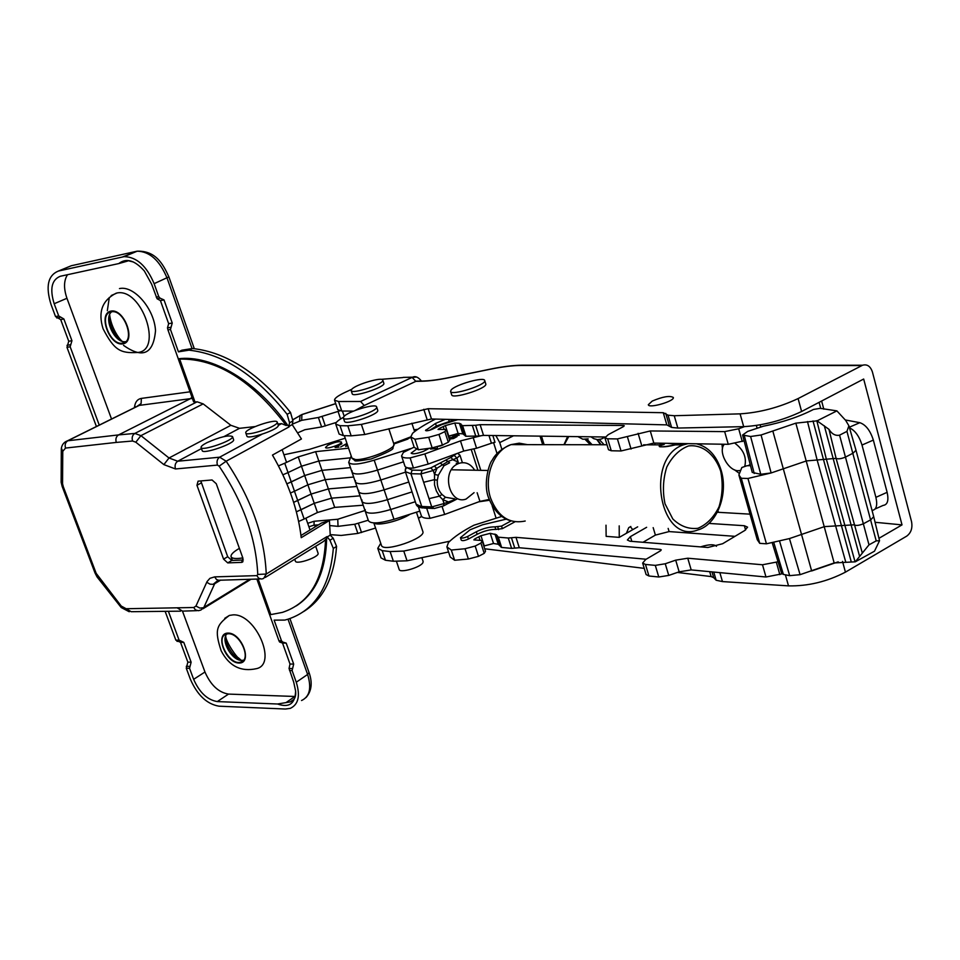 <?xml version="1.0" encoding="UTF-8"?>
<svg xmlns="http://www.w3.org/2000/svg" width="960" height="960" viewBox="0 0 960 960"><rect width="100%" height="100%" fill="white"/><g stroke="black" fill="none" stroke-linecap="round" stroke-linejoin="round"><path stroke-width="1.44" d="M652.236 401.076L648.312 404.712C648.6 408.78 674.88 401.172 673.308 397.452C669.744 395.448 662.724 396.648 652.236 401.076M716.472 546.3C714.204 544.092 708.9 544.284 700.56 546.888M842.508 561.408L845.436 572.148L906.708 536.136C911.088 532.86 912.696 528.036 911.544 521.652L872.436 372.048C870.492 366.264 867.204 363.984 862.56 365.232L798.096 398.58L801.612 411.492L863.676 379.032L902.016 524.88L875.076 522.288M674.544 444.06L674.364 443.424M334.584 400.332L337.74 409.692L341.784 411.036L353.496 411.108M420.528 381.264L415.824 381.348L364.248 405.516L360.564 401.472L412.14 377.4L406.98 377.304M351.696 389.316L345.192 392.316C337.944 395.736 334.404 398.376 334.548 400.224L338.58 401.508L360.564 401.472M380.7 543.324L377.772 548.328L382.212 550.644L390.12 551.568L403.776 551.064L407.04 560.808L393.384 561.24L385.464 560.256L381.012 557.88L377.832 548.496M878.952 538.308L902.016 524.88M798.096 398.58C779.004 407.508 759.66 412.596 740.088 413.856L674.244 415.728L668.028 415.176L663.276 412.704L428.16 408.708L361.38 424.404L364.764 434.508L351.168 435.84L343.38 435.636L339.132 434.076L335.82 424.308M364.248 405.516L355.308 410.388M343.44 417.288L341.784 418.26C337.512 420.78 335.52 422.748 335.784 424.176L340.008 425.676L347.796 425.82L361.38 424.404M448.572 551.988L407.04 560.808M845.436 572.148C827.028 581.676 808.056 586.248 788.508 585.876L722.46 581.58L716.148 580.248L713.688 577.656L711.144 576.576L677.388 572.436M644.244 568.368L484.968 548.808M402.66 377.592L381.048 379.344M801.612 411.492C782.568 420.468 763.26 425.52 743.688 426.648L677.832 428.052L671.604 427.44L666.828 424.884L431.496 418.98L364.764 434.508M449.82 541.188L403.776 551.064M838.224 561.84L811.596 570.984M489.456 500.244L478.752 501.816M722.46 581.58L719.856 572.628M716.148 580.248L713.76 572.052M713.688 577.656L711.996 571.884M711.144 576.576L709.704 571.668M427.128 419.556L423.792 409.308M666.828 424.884L663.276 412.704M669.312 425.556L665.748 413.352M671.604 427.44L668.028 415.176M677.832 428.052L674.244 415.728M307.704 523.32L314.088 521.268L337.764 519.264L364.98 510.504M330.228 534.636L341.148 535.452L357.852 533.412L375.552 528.06M239.4 548.352C233.46 551.784 230.676 554.544 231.048 556.632C231.888 558.6 235.812 559.032 242.82 557.904M308.904 526.788L314.052 525.132L318.456 524.868M329.88 525.576L338.028 526.356L354.732 524.244L368.268 520.224M335.712 403.68L301.908 414.612L301.68 420.324L318.408 417.492L339.792 410.88M301.68 420.324L292.296 424.152M318.408 417.492L321.612 426.936L304.896 429.708L297.696 432.852M321.612 426.936L336.348 422.436M338.028 526.356L337.764 519.264M314.052 525.132L314.088 521.268M299.544 420.96L300.084 415.356M269.496 614.352L278.928 640.764L279.612 642.024L282.54 643.08L290.004 664.02L289.056 668.472L293.7 682.152L295.608 691.008C295.224 703.716 289.2 708.048 277.524 704.004L290.22 701.916L293.628 699.804M226.764 633.948C220.488 640.62 231.996 660.864 241.788 660.396L243.588 660.192M229.356 615.432C216.42 625.176 214.284 629.784 221.16 650.796C229.188 666.204 241.032 672.144 256.704 668.604C277.596 663.864 255.384 613.224 232.98 614.88L229.356 615.432L224.748 618.324M117.084 292.968L115.968 293.292C102.168 300.384 97.872 312.216 103.08 328.776C114.312 350.4 120.348 353.472 137.7 352.476C163.284 350.568 141.852 287.88 117.084 292.968L111.192 295.56M111.672 311.76C102.912 318.372 114.948 343.896 125.724 341.628M220.752 580.056L214.68 583.74L203.82 607.488L200.892 610.056L198.384 610.716L195.468 609.948L193.74 607.512L195.96 606.048L207.072 581.556L209.904 578.34L214.656 576.876L256.872 575.628L257.76 574.44C256.08 538.224 243.216 502.14 219.144 466.164L217.44 465.096L175.488 468.96L163.872 464.616L135.816 442.212L132.564 441.012C131.628 437.592 132.384 435.06 134.844 433.428L140.916 435.648L169.008 457.992L177.72 461.232L219.66 457.188L226.152 461.22C251.244 498.708 264.6 536.316 266.244 574.044L263.664 578.436L261.684 579.036L258.66 578.244L256.872 575.628M111.228 311.832L111.564 311.784C124.512 309.228 135.852 342.036 122.496 343.152C109.776 345.876 98.088 313.584 111.228 311.832M228.372 633.756C240.096 633.024 251.772 659.508 240.9 662.064C229.56 666.444 214.344 636.984 226.452 634.032L228.372 633.756M243.312 560.004L231.816 560.448L227.688 556.716L200.808 480.924M242.988 558.396L216.264 483.72L212.052 479.976L198.072 481.164L196.956 485.292L223.596 559.152L227.736 562.896L241.584 562.38L242.988 558.396M289.536 670.5L292.104 670.56L296.268 682.224C300.432 695.832 298.44 704.532 290.292 708.36L285.36 709.032L218.988 706.188C206.904 704.124 197.364 695.136 190.368 679.236L186.276 668.232L187.86 662.136L180.516 642.336L175.836 640.152L179.1 640.164L168.384 611.304M99.252 425.112L70.164 346.776L71.94 340.704L63.888 318.984L58.716 315.96L54.18 303.732C49.62 288.924 51.672 279.768 60.312 276.264L118.764 263.58C126.24 257.748 134.772 260.22 144.36 271.008L151.62 284.16L157.08 298.752L160.416 300.6L168.648 323.664L167.484 327.864L167.94 329.88L178.26 358.776C211.536 354.528 256.38 380.808 287.412 424.908L289.116 426.864L226.152 461.22L219.144 466.164M175.836 640.152L165.132 611.34M96.408 426.516L66.972 347.328L68.748 341.268L60.696 319.596L55.536 316.572L51 304.38C45.468 286.452 47.928 275.352 58.392 271.056L124.176 256.632C136.656 256.932 146.64 265.944 154.128 283.656L158.76 296.652L160.068 298.176L164.004 299.916L172.236 323.028L170.46 329.448L178.44 351.84L181.908 350.196L192.432 348.504C226.632 352.14 259.32 373.464 290.52 412.476L292.92 420.924L292.212 424.62L301.44 438.972L272.46 455.076C288.408 482.484 297.996 510.024 301.224 537.672L329.436 520.5L330.228 535.128L333.204 538.224L336.576 546.408C334.14 577.764 323.136 599.496 303.564 611.604M265.236 577.464L323.208 541.632L326.652 538.644L326.964 536.604L329.952 540.24L333.324 548.436C329.964 586.788 314.784 610.392 287.76 619.272L284.808 620.088L274.128 620.136L281.484 640.788L282.66 642.036L286.2 643.104L293.676 664.092L292.104 670.56M326.652 538.644C325.752 570.936 315.624 593.352 296.28 605.904M325.56 539.316C323.976 579.048 309.564 603.408 282.324 612.408L270.84 614.592L269.4 614.088M277.524 704.004L217.296 701.58C207.312 699.888 199.428 692.472 193.644 679.332L189.552 668.304L191.136 662.196L183.78 642.36L179.1 640.164M178.26 358.776L179.676 359.1C216.576 358.392 252.108 380.532 286.284 425.532L287.412 424.908M286.284 425.532L281.58 423.636L277.896 424.044M255.06 426.588L239.532 428.316L230.868 425.304L203.172 403.884L197.136 401.808L134.844 433.428L118.572 434.904L190.416 398.664L139.284 405.384L67.8 440.772L118.572 434.904C116.112 436.524 115.356 439.032 116.28 442.416L65.544 448.068L62.772 451.32L62.556 483.732L63.3 486.708L96.18 573.348L121.236 606.06L126.144 608.724L193.74 607.512M179.676 359.1L195 402.024L197.136 401.808M195 402.024L193.596 401.808L178.26 358.872M326.964 537.144L330.228 535.128M178.44 351.84L188.964 350.172C223.164 353.832 255.888 375.204 287.124 414.3L289.548 422.772L288.84 426.456L292.212 424.62M329.436 520.5L321.42 523.068L300.972 535.488M188.964 350.172L192.432 348.504M127.68 261.036L118.764 263.58M111.54 419.028L66.948 298.284C63.564 288.408 63.756 280.536 67.536 274.692M295.152 696.48L228.528 694.092C218.544 692.448 210.696 685.092 204.96 672.012L182.496 611.184M191.964 397.26L190.416 398.664L192.396 398.46M182.604 611.16L177.552 608.088M160.416 300.6L164.004 299.916M168.648 323.664L172.236 323.028M282.54 643.08L286.2 643.104M290.004 664.02L293.676 664.092M60.696 319.596L63.888 318.984M68.748 341.268L71.94 340.704M180.516 642.336L183.78 642.36M187.86 662.136L191.136 662.196M492.84 435.516L495 442.32L491.424 443.232L488.952 435.468M416.4 449.268L411.144 453.132C412.548 454.38 416.604 453.804 423.3 451.416L428.22 448.872M414.132 447.12L403.392 452.4L401.556 455.94C402.096 457.572 404.952 458.232 410.112 457.92L424.86 453.912L460.464 440.892L482.244 435.456M443.424 444.744L437.424 446.436M449.124 437.892L457.116 436.536L453.492 438.552L449.52 439.08M459.36 433.584L456.228 435.468L459.18 435.252L452.592 435.864L456.096 435.48L459.264 433.584M437.328 448.404L430.548 449.04L437.124 448.404L437.424 447.696L437.328 448.404M418.62 506.784L426.72 508.332L430.008 518.328L444.672 514.452L479.928 501.384L489.156 499.476M418.308 506.616L421.332 515.76C421.944 517.608 424.836 518.46 430.008 518.328M426.72 508.332L427.548 508.2M477.144 492.744L479.928 501.384M540.036 436.14L542.676 444.672M401.604 456.084L404.868 465.972C405.42 467.64 408.288 468.336 413.448 468.06L428.184 464.076L463.728 451.044L476.568 448.236L491.424 443.232M410.112 457.92L413.448 468.06M460.464 440.892L463.728 451.044M513.528 435.792L499.728 442.572L501.852 449.292M499.728 442.572L495.864 435.564M493.524 442.5L497.052 453.624M440.196 446.04L442.704 445.104M438.372 446.34L440.184 445.992M437.748 446.34L438.348 446.292M456.84 436.62L453.84 436.896L451.068 438.864L456.864 436.692M450.288 438.852L453.696 436.908L449.148 437.952M474.684 470.22C470.712 463.884 465.564 461.568 459.228 463.26L457.368 464.052C440.964 471.612 449.412 505.26 466.068 499.08L474.084 492.648M407.088 467.664L412.14 470.124L422.112 470.328L430.764 467.916L450.864 457.452L453.36 460.008L458.172 462.012L456.924 458.148L447.972 461.46L449.604 462.804L443.988 465.732L438.3 475.272L437.328 480.18C436.86 485.832 438.42 490.596 441.984 494.46L445.476 497.268L442.8 499.68L439.404 496.176L436.344 490.908L434.52 484.884L434.532 474.384L438.3 475.272M456.252 463.224L459.228 463.26M429.024 498.648L420.9 473.94L410.928 473.724L421.74 506.472L431.736 506.928L429.024 498.648L439.404 496.176L441.984 494.46M423.636 482.268L434.04 479.76L437.328 480.18M445.908 460.284L447.972 461.46L433.26 470.496L434.532 474.384L436.872 468.612L434.376 466.032M440.316 463.188L443.988 465.732M454.248 498.948L452.844 501.18L447.492 503.784M443.928 505.704L446.988 504.06L447.636 501.612L442.8 499.68L444.06 503.532L453.492 500.088M458.172 462.012L457.896 463.248M682.068 443.556L675.36 444.876C664.344 447.492 658.896 447.492 659.016 444.864L664.908 443.268M667.908 443.316L679.524 444.84M664.188 444.408L659.424 445.908C658.104 447.432 663.42 447.096 675.36 444.876L683.304 444.888L687.684 443.64M665.592 443.28L659.016 444.864L643.536 444.828M506.364 519.12L482.544 524.784L470.028 529.824L460.464 537.66C461.628 538.488 464.004 538.092 467.616 536.484L476.34 531.768C483.072 528.444 489.288 526.812 494.988 526.872L501.54 526.104L511.104 520.92M721.956 444.216L722.484 448.74M734.496 469.8L738.804 473.028M749.76 465.648L750.396 465.228M446.976 547.14L450.228 557.028L454.644 560.256L468.372 559.02L478.5 556.344L484.224 553.356L480.9 543.084L475.164 546.06L465.024 548.748L451.296 550.044L446.892 546.888L448.452 542.532C454.116 536.844 462.6 531.084 473.904 525.228L501.804 516.42M410.856 437.112L414.216 447.372L418.416 449.772L432.156 447.9L442.404 445.056L448.296 442.224L444.864 431.628L438.96 434.436L428.7 437.304L414.96 439.236L410.784 436.92L412.608 433.236C417.936 428.748 425.58 424.02 435.528 419.076M632.748 529.656L630.396 526.728M606 525.192L606.144 536.352L619.26 537.372L637.68 526.836M781.992 573.852L765.984 576.996L691.2 569.916L687.756 558.216L762.504 564.768L778.044 561.768M717.324 512.256L750 514.152M482.196 541.02L485.508 551.268L482.196 541.02L480.9 543.084M482.304 540.564L473.844 539.868L475.02 538.764L480.96 535.716L490.248 533.328L496.428 534.756L498.336 537.18L508.284 538.02L515.976 537.348L660.408 549.444L661.26 549.852L660.348 550.896L645.744 559.464L642.648 563.064L645.468 564.444L655.296 565.38L665.256 563.76L675.696 560.16L687.756 558.216M460.464 537.66L461.292 540.192C462.456 541.02 464.832 540.636 468.444 539.016L477.156 534.3C483.888 530.976 490.092 529.344 495.804 529.416L502.356 528.648L514.956 521.796M631.824 541.38L630.396 536.628L627.372 540L630.012 541.236L707.904 547.476L722.616 543.732L744.816 530.448L747.588 527.16L744.36 525.72L708.936 523.416M630.396 536.628L646.632 527.304M605.136 436.992L483.54 435.396L480.132 424.68L623.436 425.472L624.264 425.748L623.304 426.672L608.22 434.664L604.92 437.82L608.508 449.748L611.256 450.756L621.024 450.972L653.832 443.088L728.256 444.312L744.096 440.844M483.54 435.396L479.004 435.996L475.596 425.292L462.588 425.664L459.42 423.312L454.776 423.012L445.368 425.568L439.284 428.448L438.036 429.432L446.412 429.468L444.864 431.628M448.56 436.14L458.148 433.5L462.804 433.848L465.984 436.272L479.004 435.996M448.296 442.224L449.82 440.028L446.412 429.468M717.9 511.104L718.752 512.34M691.2 569.916L679.152 571.824L675.696 560.16M642.648 563.064L646.116 574.572L648.948 576L658.776 576.996L668.736 575.424L679.152 571.824M484.044 545.976L493.524 543.492L498.24 544.272L501.636 547.452L511.596 548.364L519.276 547.728L646.128 559.236M485.508 551.268L484.224 553.356M735 536.328L669.096 531.576L655.404 535.092L653.172 527.64M642.996 542.28L655.404 535.092M480.132 424.68L475.596 425.292M604.92 437.82L607.656 438.792L617.412 438.924L650.268 430.956L724.656 431.616L738.684 428.772L744.516 426.624M457.824 419.64L441.684 424.644L432.72 429.072C429.024 430.632 426.636 431.1 425.532 430.488L435.516 423.432L445.344 419.328M849.312 427.236L859.824 422.688C865.752 424.704 870.264 430.5 873.348 440.088L862.008 445.044C859.224 436.188 855.06 430.452 849.48 427.836M862.008 445.044L875.904 497.34L887.124 492.324C888.9 500.484 887.544 504.852 883.068 505.428L875.124 508.992M872.04 510.432C876.396 509.784 877.68 505.428 875.904 497.34M448.752 436.044L445.368 425.568M444.072 429.132L443.256 426.612M484.236 545.868L480.96 535.716M479.916 539.964L478.896 536.832M681.996 443.556L682.26 444.48M655.116 444.84L654.612 443.1M873.348 440.088L887.124 492.324M859.824 422.688L845.256 419.952M455.028 419.568L436.356 426.024L429.78 430.2M457.68 433.488L448.656 436.416M605.016 437.184L601.248 439.056L597.444 439.632L593.7 438.648L590.976 436.8M588.156 438.876L582.852 439.224L577.92 436.632M630.816 526.476L628.728 527.676L626.388 533.304M619.26 537.372L619.2 525.876M855.288 561.816L868.992 544.848L876.204 540.876L879.54 540.72L874.488 551.196L855.288 561.816L834.156 562.944L800.088 574.668L789.684 575.664L783.396 574.416L781.56 573.24L772.212 542.748M738.984 475.344L757.248 539.664L759.744 543.36L766.44 543.804L789.456 538.572L824.436 526.608L854.028 524.82C856.128 525.9 859.332 525.504 863.628 523.644L870.876 519.72L873.696 516.624L855.996 450.252L853.092 453.156L845.736 456.972C841.392 458.808 838.176 459.264 836.1 458.352L806.436 460.92L771.132 472.956L760.764 474.288L752.244 472.416L742.596 435.024L750.6 436.5L761.076 435L795.84 423.156L817.092 420.852L836.904 410.88L820.176 408.336L813.456 409.464C799.236 416.772 782.52 422.364 763.308 426.228L747.672 431.412L742.596 435.024M855.972 450.168L848.892 425.784L846.948 431.388L839.568 435.168C835.368 435.984 831.828 434.028 828.96 429.324L817.092 420.852M750.492 465.624L746.94 465.744L741.852 467.508L738.876 474.984L741.276 478.272L747.948 478.464L771.132 472.956L761.076 435M836.904 410.88L845.7 420.432L848.892 425.784M789.456 538.572L800.088 574.668M351.156 390.636L352.188 393.72C352.428 397.944 385.728 386.988 383.844 383.304L383.832 383.244M351.864 389.16L351.132 390.564C351.36 394.752 384.672 383.796 382.812 380.148C382.692 376.62 356.256 384.324 351.864 389.16M343.38 418.032L344.472 421.26C344.796 425.952 379.776 414.384 377.724 410.268L377.7 410.184M343.8 416.736L343.356 417.948C343.668 422.616 378.672 411.048 376.632 406.956C376.416 402.9 347.34 411.564 343.8 416.736M423.108 561.408L422.94 562.584C420.972 567.348 399.612 573.48 399.168 569.436L396.492 561.468M450.6 391.464L451.668 394.776C451.956 399.672 487.86 388.284 485.784 383.952L485.76 383.868M451.104 390.048L450.576 391.392C450.864 396.24 486.78 384.852 484.716 380.556C484.512 376.356 455.004 384.708 451.104 390.048M599.28 439.548L604.14 444.768M724.32 444.252C717.348 451.788 729.42 472.764 739.476 470.544L739.692 470.496M744.828 466.092C746.748 457.392 743.568 449.868 735.276 443.52M284.76 463.212L298.236 456.888L315.612 451.668L318.816 461.016L350.34 457.848L318.816 461.016L322.008 470.34L350.472 467.616L322.008 470.34L304.668 475.536L286.884 483.84L291.252 481.92L288.012 472.584L282.888 474.804L288.012 472.584L284.76 463.212L278.472 465.876M290.472 493.02L294.48 491.232L290.472 493.02M352.056 472.308L355.32 481.92C357.576 484.956 366.072 484.32 380.82 480L405.516 472.14L380.82 480C366.072 484.32 357.576 484.956 355.32 481.92L355.452 480.636M298.236 456.888L301.464 466.224L318.816 461.016L301.464 466.224L304.668 475.536L322.008 470.34L325.2 479.64L353.664 477.048L325.2 479.64L307.872 484.812L294.48 491.232L291.252 481.92L304.668 475.536L307.872 484.812L294.48 491.232L297.708 500.52L293.652 502.344L311.076 494.076L297.708 500.52L300.924 509.784L314.256 503.304L331.536 498.168L360.024 495.852L331.536 498.168L314.256 503.304L296.376 511.824L300.924 509.784L304.14 519.024L298.644 521.46M355.368 482.064L358.608 491.664C360.888 494.772 369.396 494.172 384.12 489.864C369.396 494.172 360.888 494.772 358.608 491.664L358.74 490.344M365.28 509.688L365.172 511.056C367.488 514.308 376.008 513.792 390.696 509.52L387.42 499.704L412.056 491.892L387.42 499.704C372.708 504 364.2 504.552 361.896 501.372C364.2 504.552 372.708 504 387.42 499.704L384.12 489.864L408.792 482.028L384.12 489.864L377.508 470.1C362.748 474.444 354.252 475.128 352.008 472.164L352.164 470.892M301.464 466.224L288.012 472.584L301.464 466.224M351.204 455.94L348.696 462.372C350.916 465.264 359.412 464.532 374.196 460.176L377.508 470.1L403.5 461.832L377.508 470.1C362.748 474.444 354.252 475.128 352.008 472.164L348.744 462.504M327.78 445.296C334.512 442.164 339.084 441.096 341.484 442.092C342.504 444.18 325.74 449.796 325.512 447.444L327.78 445.296M414.024 429.756L417.696 429.348M283.92 454.776L309.564 449.34L345.216 438.204M315.612 451.668L348.588 448.188M374.196 460.176L410.532 448.608M341.904 443.7L335.4 447.444L338.976 447.12L335.112 447.54L341.928 443.748M347.664 445.476L345.672 446.544L347.652 445.416M347.412 444.732L344.268 445.02L340.656 446.988L346.968 443.412M346.992 443.472L344.376 444.948L347.4 444.672M365.22 511.212L368.436 520.716C370.776 524.028 379.296 523.56 393.972 519.312L390.696 509.52L415.308 501.72L390.696 509.52C376.008 513.792 367.488 514.308 365.172 511.056L361.944 501.528M363.192 505.212L334.692 507.396L317.436 512.52L304.14 519.024M419.796 511.128L393.972 519.312M334.692 507.396L328.368 488.916L311.076 494.076L328.368 488.916L356.856 486.468L328.368 488.916L325.2 479.64L307.872 484.812L317.436 512.52M358.656 491.808L361.896 501.372L362.016 500.028M245.808 432.984L246.876 436.032C247.008 439.92 276.288 430.56 278.172 426.024L278.292 425.208M277.08 422.892L277.236 422.16C276.852 417.96 243.984 429.18 245.784 432.9C245.904 436.764 275.196 427.404 277.08 422.892M315.672 546.288L318.084 553.236C319.812 556.896 295.956 565.164 295.38 561.096L294.732 559.236M201.072 447.528L202.164 450.576C202.488 454.824 235.548 443.34 233.604 439.668L233.568 439.584M207.084 442.596C202.92 444.72 200.904 446.34 201.048 447.456C201.36 451.668 234.432 440.196 232.5 436.548C228.576 434.88 220.104 436.908 207.084 442.596M541.488 436.152L544.128 444.672M338.58 401.508L341.784 411.036M382.212 550.644L385.464 560.256M390.12 551.568L393.384 561.24M861.9 365.532L521.136 365.436C512.796 365.472 502.404 366.756 489.984 369.288L449.112 377.676C438.084 379.908 428.988 381.108 421.812 381.24L415.824 381.348L412.14 377.4L416.244 377.04M340.008 425.676L343.38 435.636M347.796 425.82L351.168 435.84M432.54 419.004L432.984 420.36M421.74 516.528L418.44 518.232M471.216 449.4L477.912 470.28M487.38 499.836L487.608 500.556M521.136 365.436L525.78 365.196M489.984 369.288L491.544 368.88M449.112 377.676L450.708 377.256M425.964 380.892L421.812 381.24M788.508 585.876L785.388 574.812M431.496 418.98L428.16 408.708M743.688 426.648L740.088 413.856M314.616 525.084L315.216 526.836M354.732 524.244L357.852 533.412M358.416 523.392L361.536 532.56M322.116 416.544L325.332 426M338.04 411.396L340.596 418.98M342.432 411.036L344.196 416.292M302.124 414.456L293.052 419.676M238.68 659.772C231.996 654.096 227.472 647.04 225.096 638.592M228.12 633.072C214.368 632.964 225.36 662.94 239.028 663.036C252.972 663.516 241.932 632.952 228.12 633.072M119.148 339.804C113.64 333.444 110.196 326.136 108.828 317.88M109.308 297.48L107.328 310.728M123.54 345.372C142.728 358.956 153.396 354.072 155.508 330.732C154.476 309 133.992 285.156 119.472 288.588M110.952 311.088C97.5 313.536 109.512 346.332 122.892 343.884C136.56 341.82 124.452 308.352 110.952 311.088M249.804 579.252L203.34 607.74L199.848 608.088L195.96 606.048M66.972 347.328L70.164 346.776M55.536 316.572L58.716 315.96M156.252 297.144L158.76 296.652M278.928 640.764L281.484 640.788M258.144 579.024L270.84 614.592M186.276 668.232L189.552 668.304M281.58 423.636L278.34 425.388M261.984 434.244L219.66 457.188C217.224 458.916 216.48 461.544 217.44 465.096M326.964 536.604L266.244 574.044L257.76 574.44M203.172 403.884L140.916 435.648L135.816 442.212M230.868 425.304L169.008 457.992L163.872 464.616M239.532 428.316L223.992 436.596M201.456 448.596L177.72 461.232C175.284 462.924 174.54 465.504 175.488 468.96M218.196 580.224L213.12 584.328L210.048 584.172L206.736 582.252M134.412 407.712L134.688 405.996C135.54 401.556 137.772 399.024 141.372 398.4L141.096 403.584L136.56 406.644M65.196 441.924L67.8 440.772C65.364 442.344 64.608 444.78 65.544 448.068M132.564 441.012L116.28 442.416M296.268 682.224L307.608 674.46L288.012 619.188M192.06 348.564L167.04 277.992C159.624 260.388 149.676 251.46 137.184 251.184L71.304 265.74L67.752 267.204M154.128 283.656L168.876 276.888L194.304 348.684M167.94 329.88L170.46 329.448M122.772 256.86L137.352 251.16M58.392 271.056L71.304 265.74M301.536 700.524C309.708 696.684 311.736 687.996 307.608 674.46L309.048 672.552C312.648 682.764 311.652 691.08 306.072 697.5M289.548 422.772L292.92 420.924M287.124 414.3L290.52 412.476M333.324 548.436L336.576 546.408M329.952 540.24L333.204 538.224M54.18 303.732L66.948 298.284M193.644 679.332L204.96 672.012M217.296 701.58L228.528 694.092M286.212 702.48L294.9 696.468M141.372 398.4L190.02 391.812M134.688 405.996L135.708 407.064M214.656 576.876L216.432 579.432L218.556 580.26L260.064 578.964M180.6 611.172L131.148 611.7L126.144 608.724M129.228 611.736L121.26 607.56L121.236 606.06M121.092 607.38L97.056 576.936L97.656 576.192M97.032 576.9L95.028 573L96.18 573.348M95.028 573L62.172 486.48L63.3 486.708M61.116 482.136L62.556 483.732M61.38 448.176L62.772 451.32M157.08 298.752L160.068 298.176M167.484 327.864L170.472 327.348M289.056 668.472L292.104 668.532M279.612 642.024L282.66 642.036M56.82 317.988L60 317.376M66.996 345.348L70.176 344.784M186.288 666.324L189.564 666.384M177 641.34L180.264 641.364M242.988 561.54L241.584 562.38M231.816 560.448L227.736 562.896M227.688 556.716L223.596 559.152M201.144 482.988L196.956 485.292M442.104 506.604L444.672 514.452M424.86 453.912L428.184 464.076M473.316 438.048L476.568 448.236M445.476 497.268L454.752 498.828M450.864 457.452L456.612 453.648M423 507.972C419.004 507.648 416.712 506.388 416.112 504.168L424.236 508.044L433.056 508.452M412.14 470.124L410.928 473.724L405.36 471.66L405.636 468.78L405.204 470.46M431.736 506.928L444.06 503.532L443.412 505.98L434.244 508.512L431.736 506.928M430.764 467.916L433.26 470.496L420.9 473.94L422.112 470.328M457.656 453.264L460.02 455.316L456.924 458.148L454.428 455.604M406.044 467.256L405.336 469.368M407.076 467.736L405.636 468.78L405.984 467.22M527.424 444.648L519.24 443.172L510.984 444.624C493.788 450.156 483.384 477.156 490.608 498.144C497.892 516.66 509.424 524.28 525.216 521.016M661.776 444.792L660.744 443.868M720.672 471.108C714.84 454.092 702.204 444.108 688.44 445.968C679.476 449.412 672.252 456.456 666.768 467.1C663.024 479.112 662.436 491.34 665.016 503.784L672.792 518.94C680.34 526.26 688.704 529.38 697.896 528.3C706.704 524.568 713.736 517.44 718.98 506.928C722.544 495.18 723.108 483.24 720.672 471.108M696.504 443.796C708.3 446.724 716.532 455.628 721.2 470.508C728.556 494.364 716.88 524.748 697.872 529.944C659.736 545.064 644.376 457.62 683.304 444.888L687.972 443.652M696.648 443.796L698.58 444.3M478.5 556.344L475.164 546.06M820.752 408.468L819.096 402.348M760.68 426.816L760.128 424.848M442.404 445.056L438.96 434.436M653.832 443.088L650.268 430.956M728.256 444.312L724.656 431.616M641.688 445.416L638.1 433.332M631.068 449.052L627.468 436.968M621.024 450.972L617.412 438.924M611.256 450.756L607.656 438.792M623.724 426.42L623.436 425.472M475.848 436.404L472.44 425.724M465.984 436.272L462.588 425.664M465.42 436.116L462.024 425.508M464.22 434.352L460.824 423.792M462.804 433.848L459.42 423.312M458.148 433.5L454.776 423.012M439.62 429.504L439.284 428.448M449.688 440.424L446.28 429.852M432.156 447.9L428.7 437.304M418.416 449.772L414.96 439.236M757.032 427.932L756.336 425.472M742.272 441.516L738.684 428.772M765.984 576.996L762.504 564.768M668.736 575.424L665.256 563.76M658.776 576.996L655.296 565.38M648.948 576L645.468 564.444M660.756 550.632L660.408 549.444M519.276 547.728L515.976 537.348M514.74 548.1L511.44 537.744M511.596 548.364L508.284 538.02M501.636 547.452L498.336 537.18M501.06 547.224L497.76 536.952M499.704 544.992L496.428 534.756M498.24 544.272L494.964 534.06M493.524 543.492L490.248 533.328M475.452 540.084L475.02 538.764M468.372 559.02L465.024 548.748M454.644 560.256L451.296 550.044M779.856 574.656L776.388 562.392M669.096 531.576L668.16 528.408M745.572 529.968L744.36 525.72M426.3 430.8L425.976 429.816M436.356 426.024L435.516 423.432M449.112 421.08L448.572 419.4M476.34 531.768L477.156 534.3M494.988 526.872L495.804 529.416M497.796 527.088L498.612 529.632M501.54 526.104L502.356 528.648M467.616 536.484L468.444 539.016M846.948 431.388L876.204 540.876M744.372 435.876L754.224 473.46M766.44 543.804L747.948 478.464M759.744 543.36L741.276 478.272M868.992 544.848L839.568 435.168M862.224 552.696L836.1 458.352L828.96 429.324M859.584 556.308L824.316 425.784M855 561.576L826.26 458.832L816.816 420.672M851.184 561.588L813 420.924M845.712 561.924L817.032 459.624L807.492 421.56M834.156 562.944L795.84 423.156M811.656 570.96L772.872 431.196M760.764 474.288L750.6 436.5M773.748 542.436L783.396 574.416M789.684 575.664L779.568 541.152M596.832 439.572L600.66 444.756M586.98 439.212L592.128 444.744M564.288 444.708L568.752 436.512M585.132 439.44L590.4 444.744M344.352 435.66L351.924 458.1L355.368 459.528C365.928 460.596 396.3 448.476 393.936 444.204L393.9 444.096M373.812 522.912L381.6 545.796C384.636 552.384 425.988 538.152 422.868 531.588L422.82 531.456M410.136 514.188C400.008 520.944 377.232 526.44 374.088 522.924M407.952 439.056L393.864 444.012M393.66 443.388L410.772 436.872M416.364 381.12L422.352 381.012C429.372 380.916 438.348 379.764 449.304 377.544L490.164 369.168C502.668 366.6 513.192 365.28 521.712 365.196L862.56 365.232M403.176 377.376L412.656 377.184C415.392 375.852 418.308 377.136 421.428 381.036M421.656 516.42L418.404 518.1M231.108 556.776L232.416 560.424M293.052 419.616L301.92 414.528L335.688 403.608M293.94 699.348L290.22 701.916C294.432 700.404 296.22 696.768 295.608 691.008M241.308 660.372L238.26 657.708C237.216 657.84 225.888 642.384 225.672 635.892M122.052 341.22C118.704 338.316 111.18 327.552 109.62 314.736M122.496 343.152L125.64 341.712M240.9 662.064L243.384 660.444M256.86 579.06L269.412 614.208M251.088 579.216L202.992 608.76M136.968 406.44L67.524 440.808C63.924 442.128 61.848 444.744 61.308 448.668L61.128 482.256L62.172 486.48M124.176 256.632L137.184 251.184C155.316 250.68 162.852 263.328 168.876 276.888M289.92 618.564L309.048 672.552M196.872 610.656L182.7 611.124M128.784 260.856L133.488 262.02M242.772 561.84L241.956 562.332M416.112 504.168L405.408 471.816M460.02 455.316L462.384 462.66M453.24 500.988L457.488 498.744M451.404 469.776L487.908 470.472M510.384 520.668C500.76 517.896 493.428 510.096 488.376 497.256C482.928 482.616 489.672 462.36 492.252 460.128C495.636 453.588 501.876 448.416 510.984 444.624L607.008 444.768M677.148 444.48L667.296 443.304M823.812 409.164L821.616 401.028M879.54 540.72L873.696 516.636M382.812 380.148L383.844 383.304M376.632 406.956L377.724 410.268M423.132 561.492L421.86 557.664M484.716 380.556L485.784 383.952M495.972 517.74L492.108 505.644M480.804 470.328L473.916 448.812M597.36 439.62L601.128 444.756M567.636 436.5L563.964 444.696M748.068 465.696L750.204 464.496M388.812 428.736L393.936 444.204L392.952 447.936C393.972 449.232 386.688 452.916 371.112 458.976C359.712 460.956 354.288 461.46 354.84 460.512L351.984 458.256M422.868 531.588L416.436 512.196M410.964 437.448L393.876 444.024M414.624 431.592L411.876 423.216M277.236 422.16L278.328 425.28M310.02 529.992L305.916 518.16M286.56 462.372L282.156 449.688M232.5 436.548L233.604 439.668"/></g></svg>
